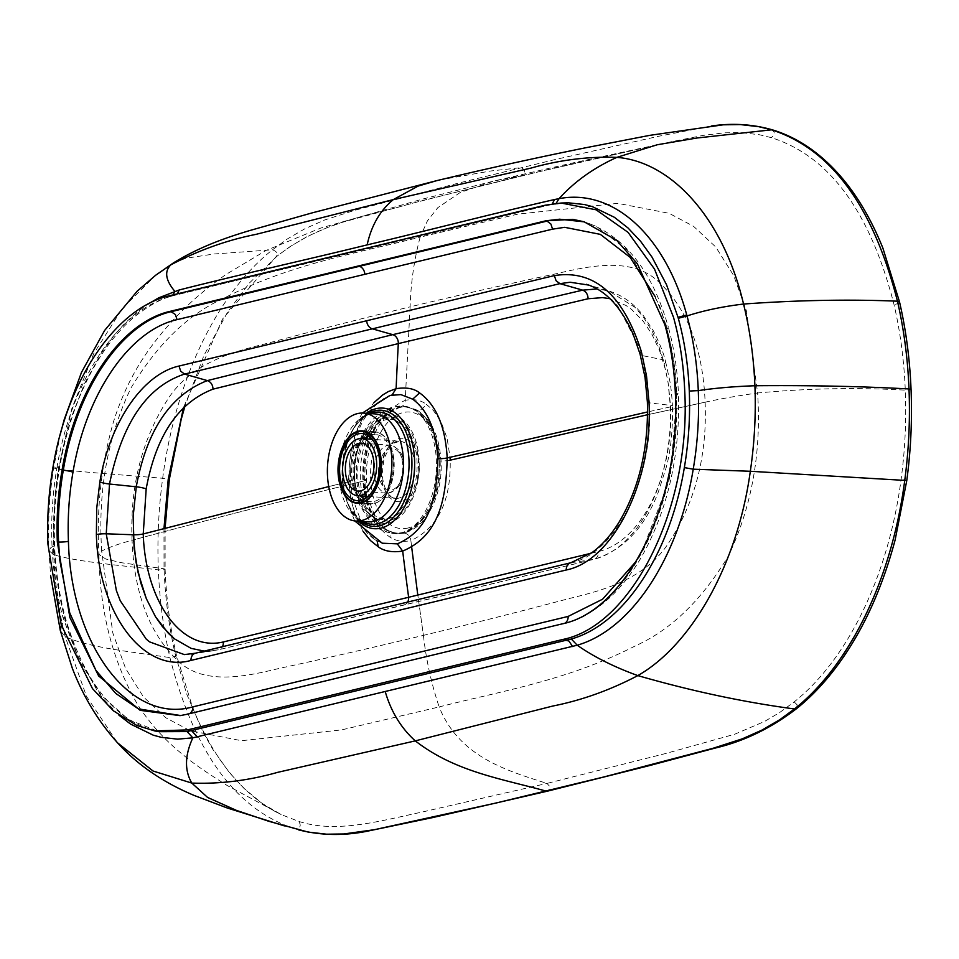 <?xml version="1.0" encoding="UTF-8"?>
<svg xmlns="http://www.w3.org/2000/svg" width="959" height="959" viewBox="0 0 959 959"><rect width="100%" height="100%" fill="white"/><g stroke="black" fill="none" stroke-linecap="round" stroke-linejoin="round"><path stroke-width="0.72" stroke-dasharray="4.79 3.6" d="M375.113 539.797L382.317 543.238L375.113 539.797C359.146 528.565 350.323 508.69 348.644 480.183C349.508 443.442 356.736 409.361 391.272 395.18L393.334 394.76M417.501 410.248C430.483 419.61 437.712 436.477 439.186 460.847C440.061 497.206 428.433 521.312 404.302 533.156L397.182 533.767L385.554 529.812C372.164 520.413 364.72 503.535 363.197 479.164C362.442 442.818 374.442 418.735 399.184 406.928L406.22 406.316L417.501 410.248A7.888 6.09 123.1 0 0 425.7 403.811L433.252 410.272L441.152 422.068L447.11 438.371L450.035 457.275M381.382 434.007A36.274 21.53 94.1 0 1 393.118 475.113A36.274 21.53 94.1 0 1 369.742 504.146A36.274 21.53 94.1 0 1 363.233 501.905A36.274 21.53 94.1 0 1 355.657 493.142A36.274 21.53 94.1 0 1 359.373 440.661A36.274 21.53 94.1 0 1 374.873 431.766A36.274 21.53 94.1 0 1 381.382 434.007M705.129 402.181C707.251 455.189 695.335 501.725 669.382 541.799C644.904 580.651 599.255 591.14 568.651 598.68C509.457 614.311 470.581 623.961 423.422 635.373L417.728 594.52L423.422 635.373C376.3 646.678 337.82 655.668 279.309 668.411C249.148 675.52 204.183 686.848 177.463 660.343C149.316 633.312 134.188 593.285 132.054 540.289C206.353 520.234 283.96 500.382 364.864 480.735C364.12 439.965 377.57 413.161 405.201 400.347L410.116 306.844C457.287 295.54 496.187 286.573 555.501 273.89C586.117 266.818 631.741 255.538 658.869 282.066C687.543 309.146 702.959 349.184 705.129 402.181L647.565 414.732L705.129 402.181C720.389 398.824 737.879 395.767 757.61 392.986C761.494 452.756 751.748 507.083 728.372 555.968C701.904 599.926 671 629.847 635.661 645.731C568.267 680.231 504.494 690.3 439.162 706.927C459.313 757.43 508.006 770.892 546.966 783.419L665.798 753.474L734.726 734.222L764.563 721.456L779.787 712.429L794.172 701.904C846.749 660.128 888.082 577.881 901.1 479.452C905.08 449.723 906.471 419.958 905.284 390.157C904.061 360.368 900.309 331.838 894.016 304.578C870.245 211.699 829.355 156.065 771.336 137.652L759.336 134.728L741.247 132.618L724.405 132.821L703.163 135.387L671.252 141.776L555.717 167.597L423.95 200.179L343.574 221.949L326.791 227.751L307.288 236.477L290.121 246.559L275.76 257.084L222.512 319.083L183.565 407.311M909 388.958C912.213 389.534 910.978 389.929 905.284 390.157C857.49 387.364 808.269 388.299 757.61 392.986L746.498 311.112L733.707 275.593L715.762 247.002L693.537 226.3L669.13 213.318L617.812 203.344L517.692 214.145L420.138 237.125C414.204 259.409 410.86 282.641 410.116 306.844C363.005 318.256 324.562 327.942 266.17 343.622C236.01 351.198 191.021 361.735 166.95 400.61C141.524 440.72 129.897 487.28 132.054 540.289C118.856 543.789 108.739 547.385 101.69 551.053L112.802 632.928L125.593 668.459L143.538 697.049L165.775 717.74L190.17 730.722L241.488 740.708L341.62 729.895L439.162 706.927C431.37 683.659 426.132 659.816 423.422 635.373M439.162 460.871A63.174 37.485 94 0 1 404.254 532.473A63.174 37.485 94 0 1 397.194 533.096A63.174 37.485 94 0 1 364.036 479.272A63.174 37.485 94 0 1 398.956 407.671A63.174 37.485 94 0 1 406.017 407.048A63.174 37.485 94 0 1 439.162 460.871A7.888 1.175 177.7 0 0 450.191 460.176C451.054 500.958 437.951 527.786 410.884 540.636L411.711 547.433L410.884 540.636C402.744 542.183 395.779 541.02 389.977 537.136C374.993 526.887 366.614 508.09 364.864 480.735C283.96 500.382 206.353 520.234 132.054 540.289M399.184 406.928A7.888 6.234 76.5 0 0 400.718 406.796A7.888 6.234 76.5 0 0 405.201 400.347C413.281 398.788 420.114 399.939 425.7 403.811M118.94 715.15L103.716 699.291L97.746 691.499L77.247 654.769L65.32 620.509C58.919 597.049 55.166 572.163 54.088 545.851C53.045 519.538 54.723 493.346 59.122 467.261A226.612 133.936 94.1 0 1 59.314 466.158L63.09 447.254L71.469 416.889L84.824 383.013L101.45 352.888L114.145 335.374L124.478 323.71L135.351 313.545L147.77 304.219M591.008 553.295L598.356 551.581C644.196 540.516 673.614 471.624 670.593 406.868L668.471 384.775L665.714 370.558L659.504 350.395L651.796 333.996L643.165 321.157L631.717 309.553L626.071 305.501L609.972 298.717M191.201 654.038L213.905 650.681L204.219 651.101L218.292 649.83A7.888 6.353 76.3 0 0 218.76 649.734A7.888 6.353 76.3 0 0 222.428 646.714M670.593 406.868L647.589 411.95L670.593 406.868A7.888 1.175 -2.3 0 0 672.403 406.041C672.918 429.644 670.88 450.047 666.277 467.237L657.97 493.082C644.112 528.313 622.799 550.382 594.005 559.313A7.888 6.114 76.6 0 0 598.356 551.581M363.137 531.394L356.089 517.392L351.474 501.785L349.052 483.3L349.364 465.055L350.766 454.087L354.291 438.934L360.968 421.804L367.753 410.284L373.998 402.588M328.757 486.573L348.98 481.622L328.757 486.573M163.989 528.469L164.037 568.783C165.248 598.584 169 627.102 175.269 654.362L186.573 693.705L202.805 731.741L212.454 748.811L229.597 772.846L243.91 788.31L261.951 803.258L281.107 814.539L298.597 821.336C336.333 833.827 380.651 820.76 422.655 811.937L546.966 783.419L549.543 786.224L549.747 788.094L548.536 790.624M711.302 126.013L658.893 136.214L554.422 159.709L458.618 183.061L354.339 210.441L324.705 219.959L304.962 228.71L287.197 239.055L272.464 249.808C218.472 292.531 176.012 377.331 162.67 478.265C158.583 508.749 157.144 539.282 158.355 569.85C159.614 600.406 163.474 629.655 169.935 657.61C194.341 753.031 236.334 810.199 295.911 829.103L298.465 829.835M439.402 180.004L490.708 170.99L521.061 167.645C525.448 169.791 525.88 172.416 522.355 175.521L671.252 141.776L569.73 163.593L494.173 180.963L522.355 175.521M272.464 249.808C277.175 251.51 278.278 253.931 275.76 257.084L276.48 256.7L275.76 257.084C278.278 253.931 277.175 251.51 272.464 249.808L213.989 253.991L185.77 258.283L173.291 263.006M771.012 129.669C775.16 131.503 775.268 134.164 771.336 137.652M796.665 708.569L797.121 704.805L794.172 701.904L797.121 704.805L796.665 708.569M284.044 825.807L295.911 829.103C300.515 827.893 301.414 825.303 298.597 821.336M385.23 417.633A52.086 30.904 94 0 1 418.376 461.495A52.086 30.904 94 0 1 389.606 520.521A52.086 30.904 94 0 1 364.168 506.4A52.086 30.904 94 0 1 369.611 428.877A52.086 30.904 94 0 1 385.23 417.633M371.385 432.761A35.735 21.206 94 0 1 375.389 432.413A35.735 21.206 94 0 1 394.185 466.182A35.735 21.206 94 0 1 374.382 503.355A35.735 21.206 94 0 1 370.39 503.703A35.735 21.206 94 0 1 356.94 493.669A35.735 21.206 94 0 1 360.668 440.469A35.735 21.206 94 0 1 371.385 432.761M368.616 436.021A33.661 19.971 94 0 1 371.756 434.835A33.661 19.971 94 0 1 375.52 434.499A33.661 19.971 94 0 1 393.226 466.314A33.661 19.971 94 0 1 374.573 501.317A33.661 19.971 94 0 1 370.809 501.653A33.661 19.971 94 0 1 364.192 499.183M360.68 495.887A33.661 19.971 94 0 1 358.043 492.003A33.661 19.971 94 0 1 361.519 442.267A33.661 19.971 94 0 1 364.672 438.802M365.763 437.879A49.832 29.573 94 0 1 370.174 430.867A49.832 29.573 94 0 1 385.326 419.85A49.832 29.573 94 0 1 417.045 461.818A49.832 29.573 94 0 1 389.51 518.292A49.832 29.573 94 0 1 365.019 504.506A49.832 29.573 94 0 1 361.615 496.942M361.267 495.923A49.832 29.573 94 0 1 365.271 438.838M369.886 437.004A63.174 37.485 94 0 1 397.745 407.587A63.174 37.485 94 0 1 404.818 406.964A63.174 37.485 94 0 1 438.047 466.685A63.174 37.485 94 0 1 403.044 532.389A63.174 37.485 94 0 1 395.983 533.012A63.174 37.485 94 0 1 365.583 498.38M365.055 496.199A63.174 37.485 94 0 1 369.059 439.102M362.646 521.504A56.221 33.361 94.1 0 1 361.471 520.797A56.221 33.361 94.1 0 1 349.735 507.227C358.594 519.107 364.48 523.986 367.381 521.84A54.1 32.103 94.1 0 1 357.683 518.507A54.1 32.103 94.1 0 1 339.498 462.166A54.1 32.103 94.1 0 1 369.047 414.42A54.1 32.103 94.1 0 1 375.041 413.904L370.582 414.288C367.441 414.06 362.418 417.932 355.501 425.892A56.221 33.361 94.1 0 1 370.306 413.569M367.453 436.681A63.881 37.904 94.1 0 1 395.827 406.688A63.881 37.904 94.1 0 1 402.912 406.077A63.881 37.904 94.1 0 1 414.36 410.02A63.881 37.904 94.1 0 1 435.842 476.551A63.881 37.904 94.1 0 1 400.946 532.928A63.881 37.904 94.1 0 1 393.861 533.528A63.881 37.904 94.1 0 1 382.413 529.584A63.881 37.904 94.1 0 1 363.125 498.356M397.386 421.385A50.707 30.089 94.1 0 1 414.432 474.19A50.707 30.089 94.1 0 1 386.729 518.927A50.707 30.089 94.1 0 1 372.02 516.278A50.707 30.089 94.1 0 1 361.435 504.038L361.435 504.038A50.707 30.089 94.1 0 1 366.638 430.699A50.707 30.089 94.1 0 1 366.638 430.687A50.707 30.089 94.1 0 1 382.677 418.735A50.707 30.089 94.1 0 1 397.386 421.385M384.619 415.235A54.399 32.282 94.1 0 1 419.155 461.183A54.399 32.282 94.1 0 1 388.97 522.739A54.399 32.282 94.1 0 1 373.195 519.886A54.399 32.282 94.1 0 1 354.902 463.233A54.399 32.282 94.1 0 1 384.619 415.235M362.574 496.019A63.881 37.904 94.1 0 1 366.578 438.934M60.345 630.698L65.092 636.404C86.957 647.445 131.779 651.796 169.935 657.61L175.377 656.447L176.408 655.081L192.759 707.922C206.245 741.139 223.015 767.584 243.047 787.243C254.962 799.003 267.645 808.101 281.107 814.539L227.271 785.553C206.928 772.858 192.591 762.92 184.272 755.764C165.871 741.187 150.419 724.273 137.892 704.997C112.694 661.758 99.724 611.566 98.969 554.422L101.69 551.053C97.806 491.284 107.552 436.956 130.927 388.071C157.396 344.125 188.3 314.204 223.639 298.309C291.033 263.809 354.806 253.751 420.138 237.125L427.426 220.87L437.831 207.659L460.248 192.471L494.173 180.963L422.475 199.124L320.726 228.074L266.015 250.479L226.24 274.298C200.107 292.615 172.848 315.895 147.099 352.349C132.893 372.715 121.673 395.887 113.462 421.888C101.21 464.588 96.38 508.761 98.969 554.422L105.742 559.001L121.685 562.753L164.037 568.783C165.679 569.538 163.785 569.886 158.355 569.85C120.247 565.414 75.521 561.578 53.74 554.71C52.613 526.143 54.148 497.625 58.331 469.167L71.913 408.294L93.73 353.703L122.308 308.51L155.754 275.173M363.197 479.164A7.888 1.175 -2.3 0 1 366.386 479.968A7.888 1.175 -2.3 0 1 364.864 480.735M404.302 533.156A7.888 6.234 -103.5 0 1 410.884 540.636M385.554 529.812A7.888 5.994 -57.6 0 1 387.796 530.531A7.888 5.994 -57.6 0 1 389.977 537.136M62.922 617.356L65.691 618.963C85.483 684.822 116.566 722.391 158.918 731.693L128.29 719.442L101.186 695.143L79.022 660.427L62.922 617.356C56.677 594.508 53.021 570.257 51.966 544.628C50.959 518.987 52.589 493.465 56.881 468.052L59.122 467.261L53.608 467.992L58.331 469.167C79.861 471.864 124.634 475.184 162.67 478.265L168.197 479.488M54.088 545.851L50.935 547.553L48.873 550.61L53.74 554.71C54.927 583.264 58.715 610.499 65.092 636.404L86.562 696.462L117.597 742.865M56.881 468.052A221.397 130.975 94 0 1 57.06 466.985C71.026 383.037 116.243 312.059 169.539 296.703L170.786 296.499C161.592 298.597 149.832 305.082 135.495 315.955C122.92 326.252 111.388 339.51 100.875 355.729C81.095 386.693 67.406 423.662 59.794 466.637L59.602 467.728C55.25 493.501 53.596 519.382 54.627 545.395C55.706 571.396 59.398 595.911 65.691 618.963L61.304 625.088M169.539 296.703L173.807 295.528L169.767 295.696M553.619 204.147L565.187 202.876L549.243 205.058L173.807 295.528L549.243 205.058L545.311 205.19M57.06 466.985L59.794 466.637M177.403 293.838L170.786 296.499L173.255 294.845M556.112 203.368L550.178 204.938L552.3 203.847M675.328 393.07L676.287 393.178C682.293 500.358 628.109 610.895 563.221 623.722L180.7 715.546M664.911 324.801L665.882 324.993C671.815 346.367 675.28 369.095 676.287 393.178A7.888 1.175 177.7 0 1 678.445 393.897C677.462 370.162 674.033 347.697 668.159 326.504A7.888 3.273 164.4 0 0 665.882 324.993L659.348 304.914L627.594 250.359L596.678 226.528L584.439 221.877M562.142 623.889L563.221 623.722A7.888 6.234 -103.5 0 0 563.664 623.638L563.664 623.638C594.664 615.342 620.785 592.818 642.027 556.076C668.111 508.881 680.243 454.818 678.445 393.897A7.888 1.175 177.7 0 1 676.898 394.664L670.521 473.386L668.531 482.401L641.619 552.42L636.332 561.135M186.849 714.323L187.94 714.167A7.888 6.234 -103.5 0 0 188.372 714.083L563.664 623.638A7.888 6.234 -103.5 0 0 564.875 623.17M189.391 713.712A7.888 6.234 -103.5 0 1 188.372 714.083L180.064 715.642M655.117 296.523L661.722 312.79L666.889 329.069A7.888 3.273 164.4 0 0 668.159 326.504C652.072 270.57 624.393 235.758 585.134 222.068L584.055 221.757M666.889 329.069C672.607 349.651 675.939 371.517 676.898 394.664M195.109 653.307L571.192 562.681C616.169 553.787 653.726 477.186 649.555 402.888A7.888 1.175 -2.3 0 1 647.397 402.169M571.192 562.681L593.585 559.385C642.158 547.445 673.458 474.214 670.245 405.321L649.555 402.888L642.35 355.621A7.888 3.273 -15.6 0 1 640.073 354.099M586.393 284.32L608.833 290.973L635.158 307.431L643.753 317.645L652.48 331.91L658.449 345.252L663.28 359.805A7.888 3.261 -15.7 0 1 665.546 361.303L670.125 382.545C671.779 392.471 672.475 405.933 672.403 406.041A7.888 1.175 -2.3 0 0 670.245 405.321L668.003 381.886L663.28 359.805L642.35 355.621L640.624 349.807L618.052 306.484L612.501 300.431L601.077 291.152L588.718 285.075M664.036 364.072A7.888 3.261 -15.7 0 0 665.546 361.303C663.604 353.14 659.492 342.89 653.199 330.567L643.525 315.883C633.935 303.547 622.367 295.24 608.833 290.973L597.121 288.935M195.9 653.127L218.292 649.83L593.585 559.385A7.888 6.114 76.6 0 0 594.005 559.313L404.147 604.853A7.888 6.234 76.5 0 0 407.635 602.084M403.715 604.937A7.888 6.234 76.5 0 0 404.147 604.853L218.292 649.83M391.272 395.18L392.015 395M348.644 480.183A7.888 1.175 -2.3 0 1 350.491 480.855A7.888 1.175 -2.3 0 1 348.98 481.622M391.632 395.108L384.763 397.793C370.749 408.043 361.963 419.395 358.414 431.85C352.648 446.606 349.999 462.933 350.491 480.855L352.504 498.248L362.874 526.179L367.237 532.293L377.175 541.2M358.786 521.228A60.453 35.879 94.1 0 1 342.807 465.858A60.453 35.879 94.1 0 1 366.446 413.293M360.704 521.372A58.211 34.548 94.1 0 1 350.526 508.726A58.211 34.548 94.1 0 1 356.496 424.513A58.211 34.548 94.1 0 1 368.364 413.437M349.735 507.227A56.221 33.361 94.1 0 1 355.501 425.892L356.496 424.513C341.068 444.149 338.024 487.112 350.526 508.726L349.735 507.227M165.104 528.181L165.116 569.155L164.037 568.783M899.53 302.001L897.96 303.655L894.016 304.578M904.721 480.531C907.933 480.567 906.734 480.207 901.1 479.452M165.116 569.155C166.339 599.075 170.115 627.725 176.42 655.081L175.269 654.362M407.851 528.061A58.439 34.68 94 0 1 370.654 478.853A58.439 34.68 94 0 1 402.948 412.61A58.439 34.68 94 0 1 440.157 461.818A58.439 34.68 94 0 1 407.851 528.061M380.855 473.974A28.614 16.974 94 0 1 396.666 441.548A28.614 16.974 94 0 1 399.867 441.26A28.614 16.974 94 0 1 414.875 465.642A28.614 16.974 94 0 1 399.064 498.069A28.614 16.974 94 0 1 395.863 498.356A28.614 16.974 94 0 1 380.855 473.974M381.514 474.609A31.767 18.856 94 0 1 399.064 438.611A31.767 18.856 94 0 1 419.287 465.355A31.767 18.856 94 0 1 401.725 501.365A31.767 18.856 94 0 1 381.514 474.609M389.462 492.866A24.023 14.253 94 0 1 386.777 493.106A24.023 14.253 94 0 1 374.178 472.643A24.023 14.253 94 0 1 387.448 445.432A24.023 14.253 94 0 1 390.133 445.192A24.023 14.253 94 0 1 402.732 465.654A24.023 14.253 94 0 1 389.462 492.866M378.589 472.367A20.858 12.383 94 0 1 390.109 448.716A20.858 12.383 94 0 1 403.391 466.29A20.858 12.383 94 0 1 391.859 489.929A20.858 12.383 94 0 1 378.589 472.367M393.861 533.528L397.182 533.767L387.796 530.531L383.276 526.935C377.163 521.085 372.476 512.106 369.227 499.999L366.386 479.968C365.906 464.456 368.256 450.119 373.423 436.956C376.899 427.486 382.401 419.347 389.917 412.502L400.718 406.796L406.22 406.316L392.77 406.94C369.491 415.786 356.616 435.854 354.159 467.141C353.26 481.394 355.309 494.46 360.332 506.328L370.366 521.864C371.888 523.434 378.433 531.466 393.861 533.528M357.072 503.247L369.742 504.146M374.873 431.766L362.214 430.867M359.373 440.661L366.638 430.687C353.356 447.302 350.634 485.722 361.435 504.038L355.657 493.142M60.525 433.396L53.608 467.992C49.353 495.395 47.77 522.931 48.873 550.61L50.671 575.868M362.37 413.041L348.525 437.076L342.387 465.834L344.401 495.156L354.71 520.917M522.559 175.485L408.798 204.147C373.878 215.212 322.128 220.15 276.48 256.7L249.352 283.073L227.595 312.119L203.907 355.501L185.039 405.837M366.11 431.754L375.389 432.413M370.809 501.653L357.299 500.706M365.019 504.506L358.043 492.003M370.174 430.867L361.519 442.267M361.999 433.552L375.52 434.499M360.56 503.019L370.39 503.703M356.94 493.669L364.168 506.4M360.668 440.469L369.611 428.877M404.818 406.964L406.017 407.048C427.115 411.447 438.802 429.548 441.08 461.351C443.202 497.997 422.487 535.446 397.194 533.096L395.983 533.012M368.136 496.414L395.863 498.356C388.359 497.289 383.78 489.282 382.126 474.297L383.972 458.642L389.869 446.738L393.562 443.226L399.867 441.26L372.14 439.318M361.327 443.166L390.133 445.192C399.22 447.793 403.847 454.722 404.015 465.978C403.799 482.281 398.057 491.32 386.777 493.106L357.971 491.092"/><path stroke-width="1.44" d="M373.171 416.422A54.1 32.103 94.1 0 1 390.673 477.738A54.1 32.103 94.1 0 1 355.813 521.025A54.1 32.103 94.1 0 1 346.115 517.68A54.1 32.103 94.1 0 1 328.601 456.376A54.1 32.103 94.1 0 1 363.473 413.089A54.1 32.103 94.1 0 1 373.171 416.422M362.37 413.041L390.001 395.432L400.886 394.617L412.694 399.172C427.822 410.344 436.201 430.183 437.819 458.69C436.908 495.443 430.843 529.596 397.29 543.849L382.293 543.226M368.712 433.108A36.274 21.53 94.1 0 1 380.447 474.214A36.274 21.53 94.1 0 1 357.072 503.247A36.274 21.53 94.1 0 1 350.574 501.006A36.274 21.53 94.1 0 1 338.827 459.888A36.274 21.53 94.1 0 1 362.214 430.867A36.274 21.53 94.1 0 1 368.712 433.108M357.539 250.371L545.311 205.19L561.051 203.032L596.15 209.817L628.085 232.378L654.529 269.107L673.494 317.261C679.895 340.313 683.635 364.84 684.714 390.804C691.199 506.412 632.748 625.616 562.765 639.473L187.473 729.907L154.771 730.926L136.777 725.436L113.366 710.799L92.46 688.586L61.268 624.956L47.95 544.256C46.919 518.268 48.621 492.447 53.057 466.769C67.598 378.889 116.315 307.563 169.767 295.696L357.539 250.371M545.923 220.786L170.414 311.267C120.882 322.236 75.521 388.551 62.071 470.078C57.96 493.909 56.377 517.872 57.336 541.991L69.875 617.488L98.645 675.963L140.17 710.343L180.064 715.642L186.849 714.323L562.142 623.889C627.09 611.027 681.346 500.382 675.328 393.07C674.321 368.963 670.856 346.211 664.911 324.801L637.363 263.773L616.613 240.218L584.067 221.769L572.799 219.347L545.923 220.786L559.612 219.203L584.439 221.877M450.191 460.176L647.565 414.732L450.191 460.176L450.035 457.275M411.711 547.433L417.728 594.52L411.711 547.433M147.77 304.219L158.691 297.841L179.213 289.966C246.475 272.943 305.202 260.117 367.141 244.881C429.296 230.208 486.501 215.104 554.566 199.52L559.061 198.657C614.527 188.096 665.666 237.269 686.752 314.948A227.966 135.495 94.1 0 1 687.016 315.943C693.441 339.426 697.193 364.312 698.284 390.613C699.327 416.913 697.637 443.118 693.225 469.191C678.972 555.812 632.736 629.176 577.222 645.215L192.831 737.843L177.643 739.149L161.22 737.327L153.26 735.181L130.544 724.069L118.94 715.15M588.718 285.075L570.137 282.246L559.912 283.648L582.688 290.145L392.77 334.655L207.36 380.603C170.402 394.94 146.703 430.339 136.262 486.8L133.145 516.457L134.128 548.572L138.144 572.787L146.319 598.644L155.514 616.769L168.352 633.312L174.454 638.838L191.117 648.368L204.219 651.101L191.117 648.368L174.454 638.838L162.407 626.599L155.514 616.769L146.319 598.644L140.901 583.276L135.962 561.878L133.133 534.75A7.888 1.175 177.7 0 0 143.239 533.947C145.312 599.123 179.992 652.3 223.291 641.967L591.008 553.295M609.972 298.717L602.54 297.614L588.107 298.752L398.309 343.598L213.03 389.15C178.266 402.54 155.981 435.782 146.176 488.874L143.239 533.947L328.757 486.573L143.239 533.947M222.428 646.714A7.888 6.353 76.3 0 0 223.291 641.967M373.998 402.588L382.761 394.916L388.371 391.548L396.115 388.671C406.268 387.088 414.096 388.491 419.598 392.902C436.189 404.902 445.396 426.587 447.194 457.946C446.175 498.44 439.474 535.601 402.684 551.077A3166.582 2504.74 76.5 0 0 408.558 596.726A7.888 6.234 76.5 0 1 407.635 602.084M647.589 411.95L447.194 457.946L647.589 411.95M397.29 543.849L402.684 551.077C392.387 552.66 384.235 551.221 378.254 546.786L370.438 540.528L363.137 531.394M392.015 395L396.115 388.671A3166.582 2504.74 -103.5 0 1 398.309 343.598A7.888 6.234 -103.5 0 0 392.77 334.655L372.248 328.793A7.888 6.234 -103.5 0 1 366.698 320.75L179.009 366.05C142.795 374.07 109.662 422.475 99.844 482.029L96.727 508.21L96.38 534.559C98.357 613.52 143.694 673.865 190.973 660.427L566.266 569.994C613.724 560.595 653.343 479.788 648.943 401.401L646.498 375.724L641.343 351.533C623.218 294.641 594.232 269.323 554.374 275.593L366.698 320.75M183.565 407.311L168.197 479.488L163.989 528.469M61.304 625.088L60.345 630.698L72.369 668.387C83.385 696.821 98.453 721.648 117.597 742.865L153.032 771.012L191.812 783.083L207.6 797.444L236.513 810.427L268.94 821.336L308.199 832.088L326.683 834.198L343.837 833.958L374.298 829.715L496.151 802.995L603.702 777.006L712.801 748.356L742.338 738.826L762.021 730.063L779.751 719.718L794.472 708.965C848.415 666.241 891.45 581.49 904.721 480.531C908.796 450.059 910.223 419.527 909 388.958C907.753 358.39 903.893 329.141 897.456 301.198C872.918 205.765 830.77 148.585 771.012 129.669L758.749 126.684L740.3 124.574L723.194 124.814L649.77 135.351L584.834 147.938C533.576 158.343 484.199 169.252 436.717 180.652L439.402 180.004M561.051 203.032L568.327 202.817L584.427 204.519L592.218 206.569L614.443 217.321L628.085 228.038L640.648 241.368L652 257.096L666.517 284.667L678.025 317.333A220.234 130.975 94.1 0 1 678.301 318.304L687.016 315.943C703.726 310.524 722.559 306.556 743.549 304.039C723.422 218.448 671.612 161.639 616.841 157.372L657.287 144.749L697.109 137.988L772.115 129.765C752.539 124.179 732.268 122.932 711.302 126.013M385.23 691.571C391.032 711.602 401.042 728.037 415.283 740.875C455.297 772.019 502.264 778.84 546.306 791.163L548.536 790.624M678.301 318.304C684.57 341.164 688.226 365.415 689.281 391.044C690.3 416.686 688.658 442.207 684.342 467.608C670.389 551.916 625.448 623.626 571.3 639.006L187.101 731.585L192.831 737.843C184.763 755.368 184.428 770.449 191.812 783.083C220.246 784.102 248.861 780.518 277.678 772.343L415.283 740.875L552.744 706.052C581.657 700.322 610.02 690.168 637.819 675.604C691.835 691.139 744.052 702.252 794.472 708.965L796.665 708.569C814.79 693.956 831.225 675.52 845.97 653.247C867.044 621.456 883.431 583.671 895.143 539.893L906.782 480.519C910.846 450.167 912.261 419.802 911.05 389.39C909.803 358.99 905.967 329.86 899.542 302.001L882.843 247.985C868.542 212.658 850.441 184.548 828.54 163.641C811.302 147.171 792.494 135.878 772.115 129.765M358.151 431.838A35.735 21.206 94 0 1 362.142 431.478A35.735 21.206 94 0 1 380.939 465.259A35.735 21.206 94 0 1 361.147 502.432A35.735 21.206 94 0 1 357.156 502.78A35.735 21.206 94 0 1 338.359 468.999A35.735 21.206 94 0 1 358.151 431.838M364.192 499.183A33.661 19.971 94 0 1 360.68 495.887M364.672 438.802A33.661 19.971 94 0 1 368.616 436.021M361.063 500.37A33.661 19.971 94 0 1 357.299 500.706A33.661 19.971 94 0 1 339.594 468.891A33.661 19.971 94 0 1 358.234 433.888A33.661 19.971 94 0 1 361.999 433.552A33.661 19.971 94 0 1 379.704 465.367A33.661 19.971 94 0 1 361.063 500.37M361.615 496.942A49.832 29.573 94 0 1 361.267 495.923M365.271 438.838A49.832 29.573 94 0 1 365.763 437.879M358.45 438.862A28.614 16.974 94 0 1 361.651 438.587A28.614 16.974 94 0 1 376.695 465.63A28.614 16.974 94 0 1 360.848 495.395A28.614 16.974 94 0 1 357.647 495.671A28.614 16.974 94 0 1 342.603 468.627A28.614 16.974 94 0 1 358.45 438.862M360.656 490.852A24.023 14.253 94 0 1 357.971 491.092A24.023 14.253 94 0 1 345.336 468.388A24.023 14.253 94 0 1 358.642 443.406A24.023 14.253 94 0 1 361.327 443.166A24.023 14.253 94 0 1 373.962 465.87A24.023 14.253 94 0 1 360.656 490.852M365.583 498.38A63.174 37.485 94 0 1 365.055 496.199M369.059 439.102A63.174 37.485 94 0 1 369.886 437.004M363.473 413.089L375.041 413.904A54.1 32.103 94.1 0 1 384.739 417.249A54.1 32.103 94.1 0 1 402.936 473.59A54.1 32.103 94.1 0 1 373.375 521.336A54.1 32.103 94.1 0 1 367.381 521.84L355.813 521.025M370.306 413.569A56.221 33.361 94.1 0 1 373.291 412.634A56.221 33.361 94.1 0 1 389.594 415.571A56.221 33.361 94.1 0 1 408.498 474.118A56.221 33.361 94.1 0 1 377.786 523.734A56.221 33.361 94.1 0 1 362.646 521.504M368.364 413.437A58.211 34.548 94.1 0 1 374.909 410.788A58.211 34.548 94.1 0 1 391.799 413.832A58.211 34.548 94.1 0 1 411.363 474.453A58.211 34.548 94.1 0 1 379.572 525.82A58.211 34.548 94.1 0 1 362.682 522.775A58.211 34.548 94.1 0 1 360.704 521.372M366.446 413.293A60.453 35.879 94.1 0 1 376.168 408.666A60.453 35.879 94.1 0 1 393.705 411.831A60.453 35.879 94.1 0 1 414.024 474.777A60.453 35.879 94.1 0 1 380.999 528.133A60.453 35.879 94.1 0 1 358.786 521.228M363.125 498.356A63.881 37.904 94.1 0 1 362.574 496.019M366.578 438.934A63.881 37.904 94.1 0 1 367.453 436.681M556.112 203.368L559.061 198.657C574.453 181.623 593.717 167.861 616.841 157.372C588.406 156.353 559.78 159.925 530.962 168.101L393.37 199.568L255.897 234.392C226.983 240.134 198.633 250.275 170.834 264.852L173.291 263.006C201.15 245.756 229.597 236.597 249.999 230.472L312.598 212.754L436.717 180.652L418.064 186.118L393.37 199.568C380.088 210.453 371.349 225.557 367.141 244.881M173.255 294.845L174.79 291.26C165.523 280.172 164.205 271.361 170.834 264.852L155.754 275.173L137.161 291.2L104.627 330.447L81.491 372.368L64.205 419.61L60.525 433.396M571.3 639.006L577.222 645.215C593.765 656.807 613.964 666.937 637.819 675.604C691.187 645.263 737.447 564.815 750.322 471.277C754.505 442.83 756.028 414.312 754.901 385.746C809.636 385.254 861.002 386.321 909 388.958L911.05 389.39M684.342 467.608L693.225 469.191L750.322 471.277L906.782 480.519M689.281 391.044L698.284 390.613C715.138 388.107 734.007 386.489 754.901 385.746C753.714 357.18 749.938 329.944 743.549 304.039C798.08 300.131 849.374 299.184 897.456 301.198L899.53 302.001M572.583 646.534L568.927 641.044L562.765 639.473M197.41 736.956L191.512 730.626L187.473 729.907M187.101 731.585L158.918 731.693L154.771 730.938M177.403 293.838L179.213 289.966M552.3 203.847L554.566 199.52M678.025 317.333L686.752 314.948M57.336 541.991L58.571 542.039C57.624 517.956 59.194 494.005 63.306 470.198C76.744 388.779 122.057 322.524 171.529 311.591L547.026 221.097L550.886 224.034L552.564 229.153L564.671 227.319L600.334 234.368L630.063 257.288L655.117 296.523M180.7 715.546L138.432 708.881L115.811 693.489L95.924 670.389L69.767 613.017L59.854 560.547L58.571 542.039A7.888 1.175 -2.3 0 0 68.425 541.296C67.514 518.112 69.024 495.072 72.98 472.2A7.888 1.067 9.8 0 0 63.306 470.198M170.414 311.267L175.389 314.516L177.079 319.635L364.816 274.31A7.888 6.234 76.5 0 0 359.277 266.266L358.175 265.955M636.332 561.135L602.552 599.231L568.148 616.421A7.888 6.234 -103.5 0 1 564.875 623.17M568.148 616.421L192.855 706.867A7.888 6.234 -103.5 0 1 189.391 713.712M192.855 706.867C130.664 724.501 71.026 645.203 68.425 541.296M72.98 472.2C85.902 393.885 129.477 330.16 177.079 319.635M364.816 274.31L552.564 229.153M571.192 562.681A7.888 6.234 76.5 0 0 570.749 562.777L570.749 562.777A7.888 6.234 76.5 0 0 566.266 569.994M195.9 653.127A7.888 6.234 76.5 0 0 195.456 653.211L570.749 562.777L591.979 552.6C601.868 545.419 610.907 535.254 619.106 522.08C639.138 488.347 648.56 448.368 647.397 402.169A7.888 1.175 -2.3 0 1 648.943 401.401M647.397 402.169L645.059 377.558L640.073 354.099A7.888 3.273 -15.6 0 1 641.343 351.533M179.009 366.05L180.7 371.169L184.56 374.094L559.912 283.648L556.052 280.711L554.374 275.593M213.03 389.15C212.79 384.787 210.896 381.934 207.36 380.603L184.56 374.094C147.039 386.321 122.021 422.955 109.518 484.019A7.888 1.067 -170.2 0 1 99.844 482.029M146.176 488.874A7.888 1.079 -170.3 0 0 136.262 486.8L109.518 484.019L106.233 533.815A7.888 1.175 177.7 0 0 96.38 534.559M133.133 534.75L106.233 533.815L116.363 590.528L120.283 600.813L146.236 639.102L149.496 641.847L184.32 654.589L195.456 653.211A7.888 6.234 76.5 0 0 190.973 660.427M191.285 654.026L195.109 653.307M597.121 288.935L582.688 290.145C586.093 291.524 587.903 294.389 588.107 298.752M396.115 388.671A3166.582 2504.74 -103.5 0 1 398.309 343.598M412.694 399.172L419.598 392.902M437.819 458.69A7.888 1.175 177.7 0 0 447.194 457.946M377.175 541.2L378.254 546.786M185.039 405.837L181.131 419.622L169.323 479.404L168.197 479.488M794.472 708.965L796.665 708.569C771.072 728.193 743.872 741.367 715.066 748.104L649.315 765.63L547.493 791.151L432.893 817.524L365.894 831.489C342.723 835.936 320.246 835.385 298.465 829.835M50.671 575.868L60.333 630.698M640.073 354.099L633.084 333.996C620.749 306.484 605.189 289.918 586.393 284.32M393.334 394.76L391.632 395.108M354.71 520.917L382.317 543.226M155.754 275.173L173.291 263.006M284.355 825.891L227.259 807.993L194.305 795.502C162.934 782.352 137.365 764.814 117.597 742.865M169.323 479.404L165.104 528.181M362.142 431.478L366.11 431.754M357.156 502.78L360.56 503.019M361.651 438.587L372.14 439.318M357.647 495.671L368.136 496.414"/></g></svg>
